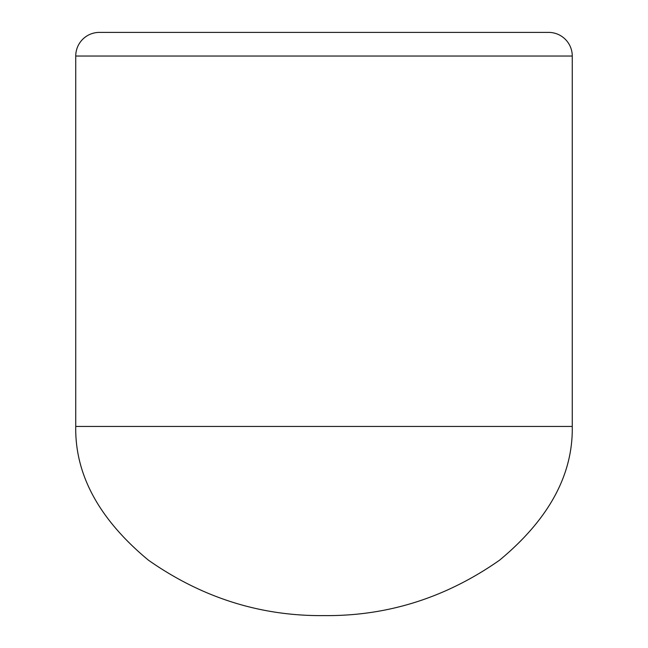 <?xml version="1.0" encoding="UTF-8"?>
<svg xmlns="http://www.w3.org/2000/svg" width="648" height="648" viewBox="0 0 648 648"><rect width="100%" height="100%" fill="white"/><g stroke="black" fill="none" stroke-linecap="round" stroke-linejoin="round"><path stroke-width="0.97" d="M572.257 426.457C573.107 474.725 548.864 519.307 499.543 560.204C445.873 597.78 387.358 616.248 324 615.6C260.642 616.248 202.127 597.78 148.457 560.204C99.136 519.307 74.893 474.725 75.743 426.457L572.257 426.457L572.257 56.044A23.644 23.644 0 0 0 548.613 32.4L99.387 32.4A23.644 23.644 0 0 0 75.743 56.044L572.257 56.044L75.743 56.044L75.743 426.457L75.743 56.044A23.644 23.644 0 0 1 99.387 32.4L548.613 32.4A23.644 23.644 0 0 1 572.257 56.044L572.257 426.457L75.743 426.457C74.893 474.725 99.136 519.307 148.457 560.204C202.127 597.78 260.642 616.248 324 615.6C387.358 616.248 445.873 597.78 499.543 560.204C548.864 519.307 573.107 474.725 572.257 426.457"/></g></svg>
